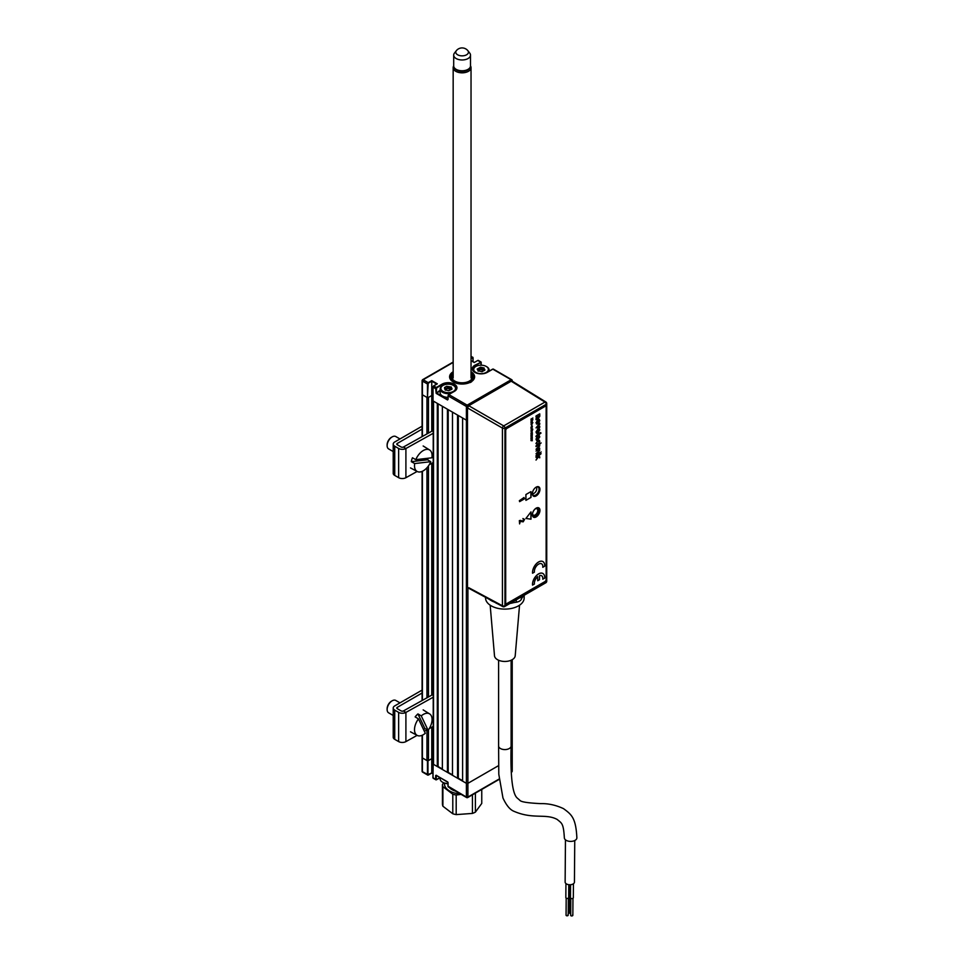 <?xml version="1.0" encoding="UTF-8"?>
<svg xmlns="http://www.w3.org/2000/svg" width="964" height="964" viewBox="0 0 964 964"><rect width="100%" height="100%" fill="white"/><g stroke="black" fill="none" stroke-linecap="round" stroke-linejoin="round"><path stroke-width="1.45" d="M458.31 415.508L458.31 778.225L457.551 778.225L457.551 415.062L452.49 412.146L452.49 775.309L457.551 778.225M462.599 780.707L458.31 778.225M448.2 409.664L448.2 772.393L447.441 772.393L447.441 409.23L442.38 406.302L442.38 769.465L447.441 772.393M452.49 774.875L448.2 772.393M438.078 403.832L438.078 766.549L437.319 766.549L437.319 403.386L433.535 401.193L433.535 764.356L437.319 766.549M442.38 769.031L438.078 766.549M433.535 764.356A1.072 0.615 180 0 1 433.222 763.922L433.222 401.012M428.474 729.76L428.474 760.572L431.764 758.668L433.222 759.511L431.764 758.668L427.968 760.861L427.968 774.574L431.764 772.971L431.764 727.205M428.474 433.065L428.474 397.409L431.764 395.505L432.92 396.18L431.764 395.505L431.764 431.233M431.764 463.298L431.764 695.14M428.474 760.572A1.072 0.615 180 0 1 426.956 760.572L426.956 729.881M431.764 772.971L432.92 773.646L431.764 772.971L428.221 775.02A1.072 0.615 -60 0 1 427.462 774.574L427.462 760.861L422.401 757.933A1.072 0.615 180 0 1 422.087 757.499A1.072 0.615 0 0 0 422.401 757.933L426.956 760.572M427.968 383.973L427.462 383.973A1.072 0.615 -60 0 1 428.221 382.66L427.462 397.698L427.462 383.973L422.401 381.057L422.401 380.178A1.072 0.615 0 0 0 422.401 381.057L422.401 394.77A1.072 0.615 180 0 1 422.087 394.336A1.072 0.615 0 0 0 422.401 394.77L426.956 397.409L426.956 433.908M511.221 772.14A1.072 0.615 -120 0 0 511.908 771.658A1.072 0.615 180 0 0 512.221 771.224L512.221 757.499A1.072 0.615 180 0 1 511.908 757.933A1.072 0.615 0 0 0 512.221 757.499L512.221 659.677M422.401 381.057A1.072 0.615 -60 0 1 423.16 379.744L428.221 382.66L431.764 380.611L437.319 383.829L433.776 385.877A1.072 0.615 120 0 0 433.029 387.191L433.029 400.904L466.395 420.171L462.599 417.978L462.599 781.141L466.395 783.334A1.072 0.615 0 0 0 467.914 783.334L498.533 765.657L467.914 783.334A1.072 0.615 180 0 1 466.395 783.334L433.029 764.066L433.029 777.791A1.072 0.615 120 0 0 433.246 778.285L435.897 779.816A1.072 0.615 -60 0 1 435.68 779.322L436.692 779.611L440.126 777.635L435.897 779.816A1.072 0.615 -60 0 0 436.439 779.756L440.15 777.743M511.028 758.439L511.908 757.933L511.028 758.439M448.067 786.178L466.395 797.059L466.395 420.171A1.072 0.615 0 0 0 467.492 420.328A1.072 0.615 180 0 1 466.395 420.171L466.395 406.459A1.072 0.615 0 0 0 467.914 406.459L467.914 406.579M447.766 781.973L436.234 775.381M447.633 781.973L436.258 775.393M448.019 782.419L436.186 775.237M422.087 735.315L422.087 771.224A1.072 0.615 0 0 0 422.401 771.658L428.474 774.875M435.68 775.526L435.68 779.322L432.92 777.647L433.222 763.669M448.067 782.684L448.067 786.479A1.072 0.615 120 0 0 448.284 786.961L466.624 797.553A1.072 0.615 120 0 0 467.154 797.493A1.072 0.615 -120 0 0 467.914 797.059L499.111 779.045M474.866 365.223L475.119 365.657A8.399 4.856 0 0 0 472.661 369.092A8.399 4.856 0 0 0 474.866 372.369A8.76 5.061 180 0 1 474.866 365.223L480.687 362.44L475.119 365.657L475.119 366.886M453.164 371.767A12.508 7.23 0 0 0 449.586 376.828A12.508 7.23 0 0 0 453.249 381.937A12.508 7.23 0 0 0 466.889 383.491A12.508 7.23 0 0 0 474.613 376.828A12.508 7.23 0 0 0 471.034 371.767M440.15 390.806L436.186 393.384L435.68 388.721A1.072 0.615 -60 0 1 436.439 387.408L441.994 384.19A8.76 5.061 180 0 1 454.393 384.19A8.76 5.061 180 0 1 454.393 391.348A8.399 4.856 0 0 0 456.599 388.058A8.399 4.856 0 0 0 451.405 383.576A8.399 4.856 0 0 0 442.247 384.636L441.994 384.19M492.568 369.308L487.254 372.369A8.76 5.061 180 0 1 474.866 372.369M477.77 360.476L480.434 362.006A1.072 0.615 -60 0 1 480.964 361.958L478.313 360.416A1.072 0.615 120 0 0 477.77 360.476L474.24 362.512L471.034 360.669M431.764 380.611L431.764 395.505L427.968 397.698M435.68 388.721L433.029 387.191L433.535 386.022M436.716 384.058L431.764 381.202L428.474 383.094M422.401 436.451L422.401 394.77L427.462 397.698M422.401 380.178A1.072 0.615 60 0 1 423.16 379.744L422.401 380.178M511.92 381.045A1.072 0.615 180 0 0 511.908 380.178A1.072 0.615 120 0 0 511.679 379.683L493.351 369.104A1.072 0.615 120 0 0 492.821 369.164L511.149 379.744A1.072 0.615 60 0 1 511.908 381.045M454.14 391.492L448.826 394.553A1.072 0.615 120 0 0 448.067 395.867L448.826 394.553L467.154 405.145A1.072 0.615 60 0 1 467.914 406.459L468.058 406.374M512.221 381.19L512.221 380.611A1.072 1.072 0 0 0 511.679 379.683A1.072 0.615 120 0 0 511.149 379.744L467.154 405.145A1.072 0.615 120 0 0 466.395 406.459L448.067 395.867L448.067 399.373M451.032 389.564L451.032 388.384A8.049 4.639 0 0 1 452.044 388.661A8.049 4.639 0 0 0 451.044 388.384A8.049 4.639 0 0 0 450.983 388.372A8.049 4.639 0 0 0 448.935 388.106A8.049 4.639 0 0 1 450.971 388.372A8.049 4.639 0 0 1 451.032 388.384L451.803 389.299M447.489 388.106A8.049 4.639 0 0 0 444.814 388.516A8.049 4.639 0 0 1 447.489 388.106M447.814 399.518L436.439 392.951L440.15 390.227M442.247 385.865L442.247 384.636L436.692 387.841L433.788 385.877M436.692 387.841L436.186 392.517M453.164 372.694A11.435 6.603 0 0 0 454.213 381.599A11.435 6.603 0 0 0 469.673 381.78L470.432 382.527M449.586 376.984A12.508 7.23 180 0 1 453.164 372.08M471.444 381.949L470.685 381.19A11.435 6.603 0 0 0 471.034 372.694M471.034 372.08A12.508 7.23 180 0 1 474.613 376.984M469.673 381.78L468.914 381.334A10.363 5.989 180 0 1 454.767 381.057A10.363 5.989 180 0 1 453.164 373.791M471.034 373.791A10.363 5.989 180 0 1 469.914 380.756L470.685 381.19M468.902 381.334L469.914 380.756M447.959 783.708A7.326 4.23 180 0 1 443.006 782.479A7.326 4.23 180 0 1 442.765 782.334M440.15 777.647L440.15 778.9A8.049 4.639 0 0 0 442.5 782.178A8.049 4.639 0 0 0 447.959 783.539M473.059 370.501A8.049 4.639 180 0 1 473.011 370.019A8.049 4.639 180 0 1 475.373 366.742L475.879 366.441A7.326 4.23 -0 0 0 475.879 372.429A7.326 4.23 -0 0 0 486.242 372.429A7.326 4.23 -0 0 0 486.242 366.441A7.326 4.23 -0 0 0 475.879 366.441L475.373 366.742M481.759 371.743L480.313 371.285M478.277 371.188L478.277 370.164L478.277 371.188M480.132 371.224L477.915 370.827L477.915 369.863L478.228 371.164M483.844 370.08L484.205 368.043L483.844 370.598L480.361 369.393L479.024 370.309L479.024 368.549L477.578 369.345M479.024 370.309L478.228 370.574M481.807 369.875L481.807 368.115L480.361 367.646L480.361 369.393M482.277 371.706L482.964 371.128M477.144 369.14L480.542 367.163L484.205 368.043M484.205 369.007L484.723 370.309L481.578 371.706M486.483 366.585A8.049 4.639 180 0 1 486.748 366.742A8.049 4.639 180 0 1 489.11 370.019A8.049 4.639 180 0 1 488.748 371.381M484.916 369.682A8.049 4.639 -0 0 0 483.844 369.405A8.049 4.639 -0 0 0 481.807 369.128M480.361 369.128A8.049 4.639 -0 0 0 479.024 369.26M445.404 390.167L445.404 389.131L445.416 390.167M444.585 388.396L445.356 390.143M450.971 389.058L450.971 387.311L450.983 389.577L448.935 388.841L448.935 387.094L447.489 386.612L447.489 388.372L445.356 389.54M448.935 388.841L447.489 388.372M442.5 385.708L443.006 385.419A7.326 4.23 0 0 0 443.006 391.408A7.326 4.23 0 0 0 453.381 391.408A7.326 4.23 0 0 0 453.381 385.419A7.326 4.23 0 0 0 443.006 385.419L442.5 385.708A8.049 4.639 180 0 0 440.15 388.998A8.049 4.639 180 0 0 450.562 393.433M440.15 388.998L440.15 392.734A8.049 4.639 0 0 0 448.067 397.373M446.681 386.299L451.333 387.022L451.851 389.287L448.718 390.673L445.055 389.805L444.537 387.54L446.681 386.299M453.622 385.564A8.049 4.639 180 0 1 453.887 385.708A8.049 4.639 180 0 1 456.237 388.998A8.049 4.639 180 0 1 456.189 389.48M444.476 783.13A17.665 10.194 0 0 0 444.573 785.045A17.665 10.194 0 0 0 460.334 793.926M442.898 786.672A19.666 11.351 180 0 1 442.584 785.624A19.666 11.351 180 0 1 442.44 784.563L442.44 804.121A19.666 11.351 180 0 0 442.584 805.181A19.666 11.351 180 0 0 442.898 806.229L442.898 786.672L452.791 794.216L452.791 813.773A19.666 11.351 0 0 0 456.189 814.604L456.189 795.047A19.666 11.351 180 0 1 452.791 794.216M456.189 795.047L461.093 794.36M447.802 783.708L447.802 783.78A14.303 8.254 0 0 0 447.911 784.804A14.303 8.254 0 0 0 447.959 785.021M449.465 787.648A14.303 8.254 0 0 0 455.394 791.07M481.759 789.432L481.759 803.422L475.385 812.134A19.666 11.351 180 0 1 472.444 813.423L456.189 814.604M452.791 813.773L442.898 806.229M443.585 782.768L442.44 784.563M472.444 794.806L472.444 813.423M475.385 812.134L475.385 793.107M467.889 50.706L469.769 53.128A8.399 4.856 180 0 1 470.504 55.117A8.399 4.856 180 0 1 458.382 59.467A8.399 4.856 180 0 1 453.695 55.117A8.399 4.856 180 0 1 454.43 53.128L456.309 50.706A6.338 3.663 0 0 0 459.298 55.478A6.338 3.663 0 0 0 466.492 54.828A6.338 3.663 0 0 0 467.889 50.706A6.338 3.663 0 0 0 467.829 50.634A7.411 7.411 0 0 0 456.37 50.634A6.338 3.663 0 0 0 456.309 50.706M453.695 65.914A8.399 4.856 0 0 0 456.153 69.348A8.399 4.856 0 0 0 458.382 70.264A8.399 4.856 0 0 0 468.046 69.348A8.399 4.856 0 0 0 470.504 65.914A8.941 5.157 180 0 1 471.034 67.673A8.941 5.157 180 0 1 468.432 71.312A8.941 5.157 180 0 1 458.683 72.433A8.941 5.157 180 0 1 453.164 67.673A8.941 5.157 180 0 1 453.695 65.901L453.695 55.117M468.046 69.348L467.287 69.782A7.326 4.23 180 0 1 458.852 70.589A7.326 4.23 180 0 1 456.912 69.782L456.153 69.348M454.526 68.01A7.869 4.543 0 0 0 467.673 69.998A7.869 4.543 0 0 0 469.673 68.01M574.749 840.524L574.436 882.12A4.651 2.663 -179.6 0 1 571.556 884.554A4.651 2.663 -179.6 0 1 566.495 883.94A4.651 2.663 -179.6 0 1 565.133 882.048L565.458 839.825M570.712 913.354A1.072 0.615 -179.6 0 1 569.302 912.763L569.423 895.713M570.483 896.002A1.434 0.819 -179.6 0 1 569.495 895.749A1.434 0.819 -179.6 0 1 569.073 895.17L569.158 884.711M568.784 884.675L568.688 897.617A1.434 0.819 -179.6 0 1 567.808 898.364A1.434 0.819 -179.6 0 1 566.254 898.183A1.434 0.819 -179.6 0 1 565.832 897.592L565.94 883.554M564.35 837.764A6.254 3.579 0.4 0 0 566.193 840.331A6.254 3.579 0.4 0 0 573.002 841.138A6.254 3.579 0.4 0 0 576.87 837.861C575.894 817.834 571.556 814.532 563.482 808.627C555.903 805.097 548.299 803.422 540.696 803.627C527.85 803 520.909 801.903 519.885 800.325L517.053 797.879C511.294 792.444 510.522 768.236 511.113 745.967L511.113 745.967A6.254 3.615 180 0 1 507.257 749.305A6.254 3.615 180 0 1 500.437 748.522A6.254 3.615 180 0 1 498.605 745.967L498.798 774.273L502.967 797.999C506.281 805.181 509.872 809.579 513.728 811.206C533.2 819.725 545.696 813.17 557.228 819.472C561.735 823.34 563.446 822.919 564.35 837.764M490.17 605.187L494.496 655.761A10.363 5.989 0 0 0 497.52 659.701A10.363 5.989 0 0 0 508.582 661.051A10.363 5.989 0 0 0 515.21 655.761L519.548 605.187M485.555 597.318L485.555 597.957A19.304 11.146 0 0 0 491.206 605.838A19.304 11.146 0 0 0 512.246 608.26A19.304 11.146 0 0 0 524.163 597.957L524.163 595.27M489.411 599.391A19.304 11.146 0 0 0 491.206 600.584A19.304 11.146 0 0 0 494.387 602.066M573.435 883.747L573.327 897.785A1.434 0.819 -179.6 0 1 572.447 898.532A1.434 0.819 -179.6 0 1 570.893 898.352A1.434 0.819 -179.6 0 1 570.471 897.761L570.567 884.711M509.992 603.452A19.304 11.146 0 0 0 513.667 602.621M522.03 597.788A19.304 11.146 0 0 0 523.464 595.668M572.532 914.944A1.072 0.615 -179.6 0 1 571.013 915.8A1.072 0.615 -179.6 0 1 570.7 915.366L570.821 898.315M567.88 914.764A1.072 0.615 -179.6 0 1 566.374 915.631A1.072 0.615 -179.6 0 1 566.061 915.185L566.181 898.135M510.607 603.09L516.258 602.223A7.194 4.145 0 0 0 519.476 601.15A7.194 4.145 0 0 0 521.343 599.283L522.862 596.017M536.032 508.365L536.032 508.365A5.037 2.904 -60 0 1 539.587 510.414A5.037 2.904 -60 0 1 536.032 516.584A5.037 2.904 -60 0 1 532.477 514.523A5.037 2.904 -60 0 1 536.032 508.365L536.032 508.365M532.477 514.378A4.675 2.699 120 0 0 533.441 516.379A4.675 2.699 120 0 0 535.779 516.138A4.675 2.699 120 0 0 538.828 512.029A4.675 2.699 120 0 0 538.117 508.281A4.675 2.699 120 0 0 535.9 508.438M535.888 487.314A5.037 2.904 -60 0 1 536.032 487.23L536.032 487.23A5.037 2.904 -60 0 1 539.587 489.278A5.037 2.904 -60 0 1 536.032 495.448A5.037 2.904 -60 0 1 532.477 493.387A5.037 2.904 -60 0 1 533.08 490.736M532.477 493.243A4.675 2.699 120 0 0 533.441 495.243A4.675 2.699 120 0 0 535.779 495.002A4.675 2.699 120 0 0 538.828 490.893A4.675 2.699 120 0 0 538.117 487.145A4.675 2.699 120 0 0 535.9 487.302M468.757 587.715L502.425 605.766A1.795 1.036 118.3 0 0 502.822 606.609L467.877 587.811M502.822 606.609A1.795 1.795 0 0 0 504.57 606.573A1.795 1.036 -120 0 0 504.943 605.754L546.202 581.931A1.795 1.036 -120 0 1 545.829 582.762A1.795 1.795 0 0 0 546.733 581.208A1.795 1.036 180 0 1 546.202 581.931L546.202 404.265L504.943 428.076A1.795 1.036 -120 0 0 503.702 425.895A1.795 1 120 0 0 502.425 428.088L467.492 407.917L467.492 586.98M467.492 407.917L468.757 405.724L503.702 425.895L544.949 402.072L511.209 381.214L468.757 405.724M511.209 381.214L512.487 381.937M545.877 402A1.795 1.036 121.7 0 0 544.949 402.072A1.795 1.036 -120 0 1 546.202 404.265A1.795 1.036 0 0 0 546.733 403.53A1.795 1.795 0 0 0 545.877 402L512.125 381.129M494.327 602.03L496.279 603.163A7.194 4.145 0 0 0 497.424 603.693M532.49 493.508A3.663 2.121 120 0 0 532.634 493.556A3.663 2.121 120 0 0 536.044 491.206A3.663 2.121 120 0 0 536.141 487.182M532.574 513.511A3.663 2.121 120 0 0 535.165 514.957A3.663 2.121 120 0 0 537.743 510.715A3.663 2.121 120 0 0 537.755 510.474A3.663 2.121 120 0 0 535.201 508.956M534.924 515.089A4.374 2.531 -60 0 1 534.659 515.258A4.374 2.531 -60 0 1 532.743 515.595M537.093 508.064A4.374 2.531 -60 0 1 537.755 509.896A4.374 2.531 -60 0 1 537.743 510.173M530.983 427.088L532.333 426.028M539.189 441.645L537.864 441.235L536.526 443.151L537.334 444.488L535.948 443.512M539.334 440.223L539.768 441.307L538.599 443.657M537.37 443.717L537.309 444.476L535.972 443.524L537.864 440.512L539.792 441.319L538.623 443.669L539.213 441.657L537.888 441.259L536.55 443.163L537.394 443.705M530.983 435.74L532.068 435.427L530.983 436.716L532.212 435.8L532.309 433.752L530.983 434.824L532.068 434.487M532.333 434.439L532.333 433.728M539.081 430.318L537.876 429.956L536.683 431.691L537.888 432.041L539.081 430.318L537.852 429.944L536.659 431.679L537.864 432.029M539.274 428.643L539.768 429.884L537.864 433.149L536.49 433.33M533.417 517.15A5.362 3.097 120 0 0 536.032 516.849A5.362 3.097 120 0 0 539.515 512.185A5.362 3.097 120 0 0 538.78 507.871M536.165 508.161A5.362 3.097 120 0 0 532.658 512.896A5.362 3.097 120 0 0 533.478 517.186A5.362 3.097 120 0 0 536.165 516.921A5.362 3.097 120 0 0 539.659 512.197A5.362 3.097 120 0 0 538.84 507.895A5.362 3.097 120 0 0 536.165 508.161M533.417 496.135A5.362 3.097 120 0 0 536.032 495.833A5.362 3.097 120 0 0 539.515 491.158A5.362 3.097 120 0 0 538.78 486.844M536.165 487.145A5.362 3.097 120 0 0 532.658 491.869A5.362 3.097 120 0 0 533.478 496.171A5.362 3.097 120 0 0 536.165 495.906A5.362 3.097 120 0 0 539.659 491.182A5.362 3.097 120 0 0 538.84 486.88A5.362 3.097 120 0 0 536.165 487.145M525.922 518.451L530.983 519.186L530.983 511.884L525.922 518.451L530.923 519.162L530.923 511.956M546.142 579.436L546.142 407.206A1.783 1.036 120 0 0 544.877 406.471L506.956 428.365A1.783 1.036 120 0 0 505.69 430.559L505.69 602.801A1.783 1.036 120 0 0 506.956 603.524L544.877 581.629A1.783 1.036 120 0 0 546.142 579.436M505.69 430.559L505.69 602.801M544.877 406.471L506.956 428.365M541.587 563.807A6.001 3.47 -60 0 1 542.768 567.266L542.828 567.23M532.526 573.182L532.574 573.146A8.58 4.953 120 0 1 535.984 564.145A8.58 4.953 120 0 1 542.877 561.578M523.97 497.545L519.343 500.714L519.596 501.364M531.031 440.632L532.333 440.705L531.381 440.572L532.333 439.343L531.031 440.632M530.983 438.704L532.092 438.656L530.983 439.885L531.887 439.367L532.333 437.921L530.983 438.704M530.983 437.957L532.261 437.355L532.164 436.439L530.983 437.957M531.742 430.197L532.465 429.438L532.321 430.595L532.791 429.173L531.068 430.173L531.152 431.077L532.008 430.788L531.742 430.197M530.983 427.558L532.092 427.51L530.983 428.739L531.887 428.221L532.333 426.775L530.983 427.558M531.55 425.377L532.2 423.943L531.092 424.606L531.55 425.377M530.983 422.208L532.261 421.605L532.164 420.69L530.983 422.208M536.032 457.382L536.032 456.635L541.093 453.719L538.406 456.008L539.732 456.816L539.732 457.852L538.346 457.02L536.032 460.069L537.888 456.743L536.032 457.382L537.526 456.514M540.442 453.032L541.093 451.899L540.442 453.032M536.032 446.585L536.032 445.838L541.093 442.922L539.25 444.741L539.792 445.669L538.358 447.935L536.032 449.284L539.213 445.838L538.02 445.44L536.032 446.585L537.996 445.428L539.189 445.826M537.695 436.873L536.526 438.789L537.068 440.355L535.972 439.138L537.852 436.029L539.792 436.885L537.719 439.994L537.719 436.861L536.55 438.813L537.044 440.343L536.406 440.295M535.972 432.113L537.936 428.799L539.792 429.896L537.888 433.161L535.972 432.113M535.972 422.822L537.936 419.521L539.792 420.617L537.888 423.883L535.972 422.822M530.983 491.604L525.922 494.52L525.922 500.352L530.983 497.436L530.983 491.604M538.322 418.4L536.032 419.714L536.032 418.593L539.081 416.195L536.032 417.099L536.032 415.978L539.732 413.845L539.792 416.219L538.322 418.4M536.032 427.883L539.732 423.16L539.732 424.281L537.213 426.715L539.732 426.233L539.732 427.353L536.032 427.883M539.117 434.174L535.972 436.222L539.141 432.896L540.997 433.101L536.02 436.68M536.032 451.08L539.732 448.2L538.9 452.08L536.032 453.779L539.213 450.345L538.02 449.935L536.032 451.08M536.032 455.574L539.707 452.706M530.983 419.111L532.164 418.738L530.983 420.894L532.875 419.798L531.634 419.629L532.875 418.014L530.983 419.111M531.104 423.75L532.875 422.738L531.658 422.557L531.104 423.75M531.55 432.655L532.2 431.233L531.092 431.884L531.55 432.655M530.983 433.354L532.249 433.643L532.333 432.571L530.983 433.354M532.02 433.547L532.309 432.583M530.983 436.716L532.236 435.812L532.188 434.125M530.983 434.824L532.008 434.318L530.983 435.764L532.092 435.439M524.344 519.259L522.922 518.536L523.645 519.716L522.717 520.994L519.343 520.596L519.596 523.609M542.877 573.484A8.58 4.953 120 0 0 535.984 576.05A8.58 4.953 120 0 0 532.526 585.088L534.405 584.063A6.001 3.47 -60 0 1 537.707 576.665L537.707 580.75L539.527 579.701L539.527 575.616A6.001 3.47 -60 0 1 542.816 579.207L542.828 579.147M541.587 575.713A6.001 3.47 -60 0 1 542.768 579.171L544.648 578.147A8.58 4.953 120 0 0 538.611 573.929A8.58 4.953 120 0 0 532.574 585.112M537.647 576.713L537.707 580.702M525.922 500.304L530.923 497.412L530.923 491.628M539.707 413.857L539.768 416.207L536.032 419.689M539.165 415.255L539.768 416.207M539.057 416.183L536.032 417.063M523.271 497.942L523.789 498.436L519.596 500.858L519.596 501.654L524.537 498.81L524.03 497.508L523.271 497.942M520.259 520.355L519.596 523.91L520.295 521.391L523.175 521.837L524.597 519.403L523.175 518.68L523.898 519.861L522.97 521.138L520.259 520.355M530.983 422.485L532.14 420.678M531.767 421.726L531.622 421.027M530.983 419.388L532.092 418.774M531.248 419.967L532.116 419.906M530.983 420.87L532.851 419.509M531.658 419.617L532.851 418.027M538.346 457.02L536.032 460.021M541.069 453.731L538.382 455.996L539.707 456.803L539.707 457.84M539.189 450.321L537.984 449.923L536.032 451.056M539.707 448.212L538.876 452.068L536.032 453.743M539.189 449.236L539.768 450.2M541.069 442.934L539.213 444.717L539.768 445.657L538.334 447.923L536.032 449.26M539.213 444.717L539.768 445.657M539.189 437.198L538.274 436.511L538.274 438.897L538.876 438.283M539.31 435.776L539.768 436.873L537.695 439.982M540.623 432.571L539.141 434.812M539.707 426.233L539.707 427.341L536.032 427.859M539.707 423.184L537.502 426.618M539.081 421.027L537.876 420.678L536.683 422.413L537.888 422.762L539.081 421.027L537.852 420.653L536.659 422.401L537.864 422.75M539.274 419.364L539.768 420.593L537.864 423.871L536.49 424.052M532.092 422.907L531.26 423.545L532.092 422.907M539.213 437.222L538.298 436.523L538.298 438.921L539.213 437.222M534.405 572.146A6.001 3.47 -60 0 1 538.611 564.121A6.001 3.47 -60 0 1 542.816 567.29L544.648 566.23A8.58 4.953 120 0 0 538.611 562.012A8.58 4.953 120 0 0 532.574 573.206L534.405 572.146M530.983 438.234L532.14 436.427M531.767 437.475L531.622 436.776M530.983 433.631L532.068 433.306M531.622 430.679L532.538 429.498M532.297 430.583L532.526 429.052M531.128 431.053L531.983 430.052M432.752 694.586L403.422 710.938A1.615 0.928 180 0 1 401.169 710.926L397.264 708.673A1.615 0.928 180 0 1 397.264 707.359L422.087 693.02M433.222 697.201L405.904 712.42A5.181 2.988 180 0 1 398.638 712.384L394.734 710.131A5.181 2.988 180 0 1 393.216 708.01L393.216 737.207A5.181 2.988 0 0 0 394.734 739.328L398.638 741.581A5.181 2.988 0 0 0 405.904 741.617L417.123 735.363M393.216 708.01A5.181 2.988 180 0 1 394.734 705.901L422.087 690.104M424.377 731.315L427.173 729.76M429.221 728.615L433.222 726.398M397.264 708.673L397.264 707.359M433.222 433.294L405.904 448.513A5.181 2.988 180 0 1 398.638 448.477L394.734 446.224A5.181 2.988 180 0 1 393.216 444.103A5.181 2.988 180 0 1 394.734 441.994L422.087 426.196M432.752 430.691L403.422 447.031A1.615 0.928 180 0 1 401.169 447.019L397.264 444.766A1.615 0.928 180 0 1 396.794 444.103A1.615 0.928 180 0 1 397.264 443.452L422.087 429.113M393.216 444.103L393.216 473.3A5.181 2.988 0 0 0 394.734 475.421L398.638 477.674A5.181 2.988 0 0 0 405.904 477.71L417.123 471.456M429.221 464.708L433.222 462.491M415.809 459.659L431.884 457.792A12.424 7.17 120 0 0 429.607 449.983A12.424 7.17 120 0 0 415.809 459.659L412.447 457.767A12.544 7.242 120 0 0 411.761 459.732A12.544 7.242 120 0 0 411.315 461.672L427.546 459.78A12.544 7.242 120 0 0 428.112 458.225M427.546 459.78L430.751 461.696A12.424 7.17 120 0 1 417.195 471.492L410.495 467.914M411.315 461.672L414.689 463.564A12.424 7.17 120 0 0 417.195 471.492M414.689 463.564L430.751 461.696M387.13 445.645L387.13 444.766A6.073 3.507 -60 0 1 387.432 442.753A6.073 3.507 -60 0 1 391.432 437.319L392.191 436.885A7.146 4.133 120 0 0 387.492 443.271A7.146 4.133 120 0 0 387.13 445.645A7.146 4.133 120 0 0 388.613 448.911L393.216 451.574M399.976 438.957L395.758 436.523A7.146 4.133 120 0 0 392.191 436.885M423.69 729.869A12.544 7.242 120 0 0 424.847 728.459L417.942 713.914A12.544 7.242 120 0 0 416.496 715.3A12.544 7.242 120 0 0 415.147 716.903L418.472 718.879A12.424 7.17 120 0 0 417.195 735.399A12.424 7.17 120 0 0 425.305 733.279L418.472 718.879M417.942 713.914L421.256 715.878A12.424 7.17 120 0 1 429.607 713.89L423.16 709.89M424.847 728.459L428.1 730.29A12.424 7.17 120 0 0 429.607 713.89M428.1 730.29L421.256 715.878M387.13 709.552L387.13 708.673A6.073 3.507 -60 0 1 389.733 702.611A6.073 3.507 -60 0 1 391.432 701.226L392.191 700.792A7.146 4.133 120 0 0 390.191 702.419A7.146 4.133 120 0 0 387.13 709.552A7.146 4.133 120 0 0 388.613 712.818L393.216 715.481M399.976 702.864L395.758 700.43A7.146 4.133 120 0 0 392.191 700.792M428.474 465.853L428.474 696.972M426.956 697.816L426.956 467.769M422.401 471.276L422.401 700.358M422.401 735.183L422.401 771.658A1.072 0.615 -60 0 0 422.63 772.152L427.691 775.068M511.221 772.056L511.908 771.658L511.908 659.858M467.914 587.835L467.914 797.059A1.072 0.615 0 0 1 466.395 797.059A1.072 0.615 120 0 0 466.624 797.553A1.072 1.072 0 0 0 467.697 797.553L499.147 779.394M436.331 775.442L436.186 779.322M423.16 772.092A1.072 0.615 -60 0 1 422.63 772.152A1.072 1.072 0 0 1 422.087 771.224M481.289 365.211L480.964 361.958A1.072 0.615 -60 0 1 481.193 362.44L481.193 365.199L480.687 362.44M480.891 367.284L478.252 368.802M453.164 362.428L423.16 379.744M471.034 357.945L472.215 357.258A1.072 0.615 -60 0 1 472.975 357.704L472.975 361.669L472.975 357.993L471.034 358.524M472.468 357.704L471.034 356.584M447.561 399.952L436.186 393.384M483.844 369.296L483.844 368.332M521.343 596.897L521.343 599.283M502.425 605.766A1.795 1.036 0 0 0 504.943 605.754L504.943 428.076A1.795 1.036 180 0 1 502.425 428.088L502.425 605.766M516.258 599.837L516.258 602.223M394.734 739.328L394.734 710.131M398.638 741.581L398.638 712.384M405.904 741.617L405.904 712.42L403.422 710.938M394.734 475.421L394.734 446.224M398.638 477.674L398.638 448.477M405.904 477.71L405.904 448.513L403.422 447.031M397.264 444.766L397.264 443.452M422.087 380.611L422.087 436.632M422.087 471.408L422.087 700.527M447.959 782.539L447.959 786.323M428.402 775.032L431.764 773.092M492.64 369.14L487.073 372.357C483.06 374.249 479.06 374.249 475.047 372.357L472.661 369.092M433.607 385.853L436.969 383.913M432.92 387.034L432.92 400.759M422.63 379.683L453.164 362.066M471.034 356.222L473.071 357.849L473.071 361.729M471.034 360.548L474.24 362.392M456.599 388.058L454.213 391.324L448.646 394.541M480.253 371.176L481.699 371.658M477.397 369.164L478.168 369.899M489.11 371.176L489.11 370.019M470.504 55.117L470.504 65.914M453.164 377.984L453.164 67.673M471.034 377.984L471.034 67.673M498.605 660.244L498.605 745.967M511.113 660.244L511.113 745.967M572.845 915.378L572.965 898.328M568.206 915.21L568.326 898.159M546.733 403.53L546.733 581.208M545.829 582.762L504.57 606.573M429.607 449.983L423.16 445.983M417.195 735.399L410.495 731.821"/></g></svg>
